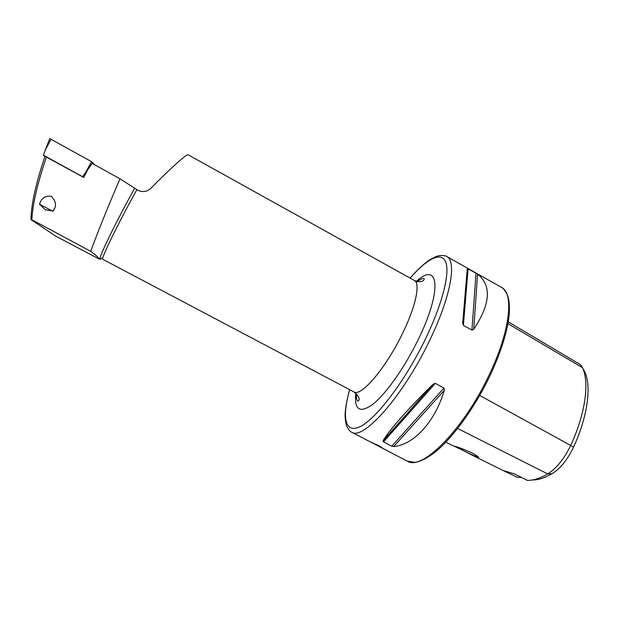 <?xml version="1.0" encoding="UTF-8"?>
<svg xmlns="http://www.w3.org/2000/svg" width="619" height="619" viewBox="0 0 619 619"><rect width="100%" height="100%" fill="white"/><g stroke="black" fill="none" stroke-linecap="round" stroke-linejoin="round"><path stroke-width="0.93" d="M375.594 444.612L382.867 448.288L379.052 445.812L371.593 442.492L375.594 444.612M462.261 450.083L473.334 455.77L478.626 457.743C478.827 457 476.429 455.29 471.438 452.636C463.205 448.992 457.41 446.81 454.044 446.098L462.261 450.083M456.768 446.887L462.3 450.036C470.231 454.122 475.547 456.466 478.247 457.07L478.348 457.062M477.559 274.147C491.811 285.436 490.55 303.805 473.767 329.238L471.957 330.12L463.383 325.393L462.687 323.118L467.306 268.367L477.559 274.147L473.767 329.238M356.49 393.846C356.281 397.924 356.706 400.346 357.759 401.12C358.184 401.066 362.308 399.216 353.929 391.92C360.815 397.174 385.273 368.901 401.94 334.631C415.744 306.939 420.696 283.216 414.312 280.438L188.122 154.773C186.327 153.613 165.111 173.753 150.711 188.431C146.935 191.844 142.618 192.432 137.758 190.195L120.009 178.821C107.389 207.852 95.875 236.938 90.761 251.376C95.968 255.19 98.738 257.728 99.071 258.997L55.958 236.249L30.95 219.598C31.221 204.44 35.894 183.348 44.97 156.321L83.758 177.444L87.766 169.652L92.223 163.424L120.009 178.821M52.801 211.303L39.407 204.138L41.249 200.332C43.369 197.082 46.719 195.72 51.315 196.238C56.213 201.361 56.801 206.274 53.079 210.971L45.419 209.849L39.407 204.138M55.958 236.249L99.071 258.997M46.456 156.978C37.504 183.216 32.621 204.131 31.832 219.722L90.761 251.376M31.832 219.722L30.95 219.598M444.295 390.326C434.809 422.398 413.453 444.906 393.73 446.516L391.781 446.214L383.509 441.896L383.006 440.921C388.005 431.629 408.401 408.316 433.037 384.275L435.296 383.354L443.993 388.036L444.295 390.326L393.73 446.516M532.433 479.965C538.197 480.027 544.759 477.938 552.125 473.69C560.412 468.49 567.569 459.608 573.589 447.042C587.686 416.471 591.617 386.271 584.746 371.88L584.135 370.735M521.593 477.481L517.167 477.249L502.922 470.409L514.443 473.899L527.373 480.383C533.299 480.499 540.077 478.348 547.714 473.922L457.65 428.503M584.746 371.88L582.518 367.717C589.536 382.418 585.435 413.531 570.85 445.123C564.335 458.702 556.62 468.297 547.714 473.922L552.125 473.69M507.92 323.644L582.518 367.717L581.241 365.62L579.322 363.98L508.23 321.841M44.847 156.677L43.361 155.176L49.806 138.617L91.566 161.66L94.428 164.646M43.361 155.176L82.613 176.725L85.793 172.167L91.566 161.66M416.455 281.328C438.979 260.444 442.678 290.443 417.647 340.744C404.23 368.104 385.699 394.133 372.87 404.308C359.724 413.647 354.045 409.956 355.84 393.227M349.727 389.699C341.58 417.748 344.969 434.824 361.117 426.104C377.126 417.616 405.035 380.801 424.719 340.496C442.043 305.128 450.036 273.613 445.827 262.324C441.61 250.981 426.955 258.68 410.165 278.14M410.095 278.101C417.237 270.008 423.52 264.081 428.936 260.328C434.198 257.295 437.416 255.809 438.6 255.871C440.566 255.051 446.98 255.794 446.678 256.467C457.139 261.001 450.609 297.917 428.812 342.083C402.304 397.205 362.765 440.945 351.53 432.124L371.996 442.771M446.678 256.467L501.421 287.324C514.196 293.182 510.257 331.103 489.118 374.967C463.554 429.772 421.477 471.43 407.279 461.124L380.298 447.088M353.929 391.92L102.762 259.299C100.425 259.794 117.153 225.316 136.536 190.281L136.853 189.708M101.601 257.961C94.158 267.261 111.521 230.005 134.308 188.888L134.594 188.369M573.589 447.042L479.702 395.44M471.957 330.12L476.011 273.157M463.383 325.393L468.096 268.692M462.687 323.118L467.306 268.367M391.781 446.214L443.993 388.036M383.509 441.896L435.296 383.354M383.006 440.921L433.037 384.275M85.793 172.167L92.835 162.488M49.806 138.617L45.295 149.86L51.114 139.229M478.41 457.132L478.626 457.743M501.421 287.324L502.798 288.253C505.429 290.938 507.294 294.187 508.385 298.002C509.437 302.637 509.685 308.324 509.128 315.056C507.356 331.931 500.995 352.126 490.047 375.625M102.762 259.299L102.344 259.075M53.079 210.971L54.58 208.255M502.922 470.409L474.046 456.126M453.936 446.183L445.827 442.175M490.008 375.71C474.773 407.704 452.76 437.966 435.041 452.164C424.309 460.466 416.811 462.393 414.684 462.331L407.279 461.124M349.658 389.661C346.779 399.897 345.247 408.602 345.062 415.798C345.797 426.104 346.818 425.717 347.569 427.806C349.178 430.406 350.493 431.845 351.53 432.124M414.312 280.438C422.127 283.51 424.549 280.02 424.116 278.627C423.04 277.939 420.371 279.223 416.115 282.481"/></g></svg>
